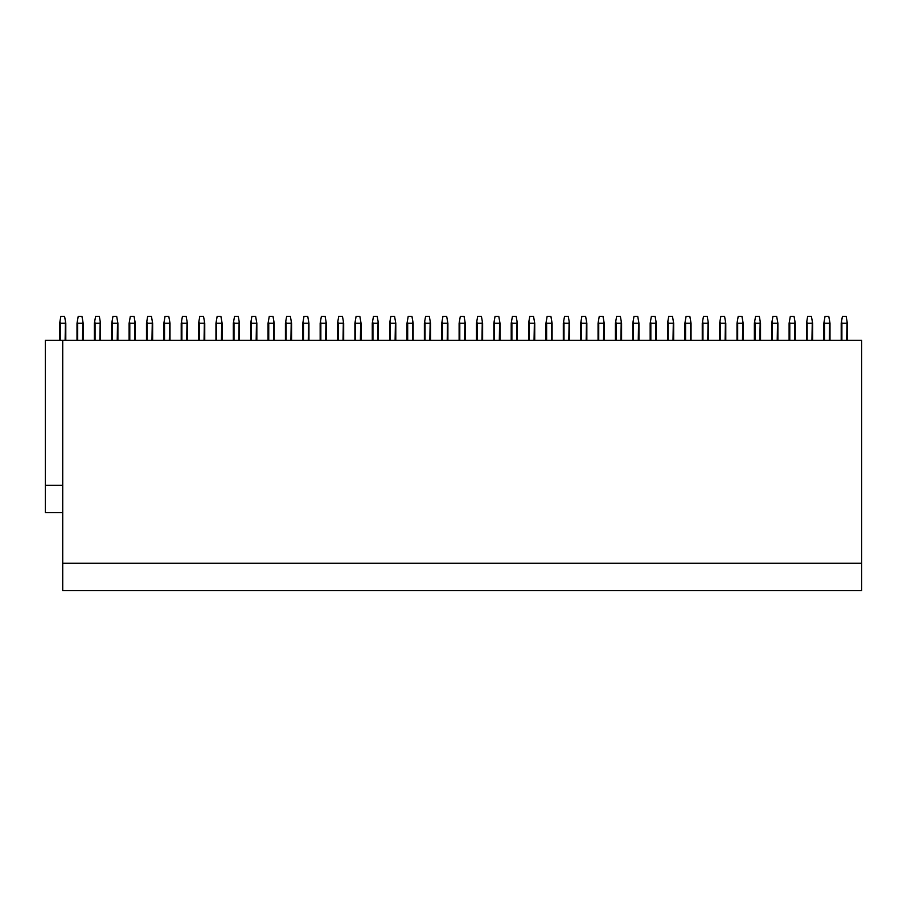 <?xml version="1.0" encoding="UTF-8"?>
<svg xmlns="http://www.w3.org/2000/svg" width="907" height="907" viewBox="0 0 907 907"><rect width="100%" height="100%" fill="white"/><g stroke="black" fill="none" stroke-linecap="round" stroke-linejoin="round"><path stroke-width="1.36" d="M62.719 340.329L62.719 563.247L861.65 563.247L861.65 340.329L45.35 340.329L45.35 512.648L62.719 512.648M62.719 563.247L62.719 590.593L861.65 590.593L861.65 563.247M45.35 485.29L62.719 485.29M65.792 340.329L65.792 323.243L64.59 316.407L60.848 316.407L59.647 323.243L59.647 340.329M65.111 340.329L65.451 321.305M65.111 323.243L60.327 323.243L59.987 321.305M60.327 323.243L60.327 340.329M83.161 340.329L83.161 323.243L81.959 316.407L78.217 316.407L77.004 323.243L77.004 340.329M82.48 340.329L82.82 321.305M82.48 323.243L77.696 323.243L77.696 340.329M77.696 323.243L77.356 321.305M100.53 340.329L100.53 323.243L99.328 316.407L95.586 316.407L94.373 323.243L94.373 340.329M99.849 340.329L100.189 321.305M99.849 323.243L95.065 323.243L94.713 321.305M95.065 323.243L95.065 340.329M117.899 340.329L117.899 323.243L116.697 316.407L112.956 316.407L111.742 323.243L111.742 340.329M117.218 340.329L117.559 321.305M117.218 323.243L112.434 323.243L112.434 340.329M112.434 323.243L112.083 321.305M135.268 340.329L135.268 323.243L134.066 316.407L130.325 316.407L129.111 323.243L129.111 340.329M134.587 340.329L134.928 321.305M134.587 323.243L129.792 323.243L129.452 321.305M129.792 323.243L129.792 340.329M152.637 340.329L152.637 323.243L151.435 316.407L147.682 316.407L146.48 323.243L146.48 340.329M151.957 340.329L152.297 321.305M151.957 323.243L147.161 323.243L147.161 340.329M147.161 323.243L146.821 321.305M170.006 340.329L170.006 323.243L168.793 316.407L165.051 316.407L163.85 323.243L163.85 340.329M169.314 340.329L169.666 321.305M169.314 323.243L164.53 323.243L164.19 321.305M164.53 323.243L164.53 340.329M187.375 340.329L187.375 323.243L186.162 316.407L182.42 316.407L181.219 323.243L181.219 340.329M186.683 340.329L187.035 321.305M186.683 323.243L181.899 323.243L181.899 340.329M181.899 323.243L181.559 321.305M204.744 340.329L204.744 323.243L203.531 316.407L199.789 316.407L198.588 323.243L198.588 340.329M204.052 340.329L204.392 321.305M204.052 323.243L199.268 323.243L198.928 321.305M199.268 323.243L199.268 340.329M222.113 340.329L222.113 323.243L220.9 316.407L217.158 316.407L215.957 323.243L215.957 340.329M221.421 340.329L221.762 321.305M221.421 323.243L216.637 323.243L216.637 340.329M216.637 323.243L216.297 321.305M239.471 340.329L239.471 323.243L238.269 316.407L234.528 316.407L233.326 323.243L233.326 340.329M238.79 340.329L239.131 321.305M238.79 323.243L234.006 323.243L233.666 321.305M234.006 323.243L234.006 340.329M256.84 340.329L256.84 323.243L255.638 316.407L251.897 316.407L250.695 323.243L250.695 340.329M256.159 340.329L256.5 321.305M256.159 323.243L251.375 323.243L251.375 340.329M251.375 323.243L251.035 321.305M274.209 340.329L274.209 323.243L273.007 316.407L269.266 316.407L268.053 323.243L268.053 340.329M273.529 340.329L273.869 321.305M273.529 323.243L268.744 323.243L268.404 321.305M268.744 323.243L268.744 340.329M291.578 340.329L291.578 323.243L290.376 316.407L286.635 316.407L285.422 323.243L285.422 340.329M290.898 340.329L291.238 321.305M290.898 323.243L286.113 323.243L286.113 340.329M286.113 323.243L285.773 321.305M308.947 340.329L308.947 323.243L307.745 316.407L304.004 316.407L302.791 323.243L302.791 340.329M308.267 340.329L308.607 321.305M308.267 323.243L303.482 323.243L303.131 321.305M303.482 323.243L303.482 340.329M326.316 340.329L326.316 323.243L325.114 316.407L321.373 316.407L320.16 323.243L320.16 340.329M325.636 340.329L325.976 321.305M325.636 323.243L320.851 323.243L320.851 340.329M320.851 323.243L320.5 321.305M343.685 340.329L343.685 323.243L342.483 316.407L338.73 316.407L337.529 323.243L337.529 340.329M343.005 340.329L343.345 321.305M343.005 323.243L338.209 323.243L337.869 321.305M338.209 323.243L338.209 340.329M361.054 340.329L361.054 323.243L359.852 316.407L356.1 316.407L354.898 323.243L354.898 340.329M360.374 340.329L360.714 321.305M360.374 323.243L355.578 323.243L355.578 340.329M355.578 323.243L355.238 321.305M378.423 340.329L378.423 323.243L377.21 316.407L373.469 316.407L372.267 323.243L372.267 340.329M377.731 340.329L378.083 321.305M377.731 323.243L372.947 323.243L372.607 321.305M372.947 323.243L372.947 340.329M395.792 340.329L395.792 323.243L394.579 316.407L390.838 316.407L389.636 323.243L389.636 340.329M395.101 340.329L395.452 321.305M395.101 323.243L390.316 323.243L390.316 340.329M390.316 323.243L389.976 321.305M413.161 340.329L413.161 323.243L411.948 316.407L408.207 316.407L407.005 323.243L407.005 340.329M412.47 340.329L412.81 321.305M412.47 323.243L407.685 323.243L407.345 321.305M407.685 323.243L407.685 340.329M430.53 340.329L430.53 323.243L429.317 316.407L425.576 316.407L424.374 323.243L424.374 340.329M429.839 340.329L430.179 321.305M429.839 323.243L425.054 323.243L425.054 340.329M425.054 323.243L424.714 321.305M447.888 340.329L447.888 323.243L446.686 316.407L442.945 316.407L441.743 323.243L441.743 340.329M447.208 340.329L447.548 321.305M447.208 323.243L442.423 323.243L442.083 321.305M442.423 323.243L442.423 340.329M465.257 340.329L465.257 323.243L464.055 316.407L460.314 316.407L459.112 323.243L459.112 340.329M464.577 340.329L464.917 321.305M464.577 323.243L459.792 323.243L459.792 340.329M459.792 323.243L459.452 321.305M482.626 340.329L482.626 323.243L481.424 316.407L477.683 316.407L476.47 323.243L476.47 340.329M481.946 340.329L482.286 321.305M481.946 323.243L477.161 323.243L476.821 321.305M477.161 323.243L477.161 340.329M499.995 340.329L499.995 323.243L498.793 316.407L495.052 316.407L493.839 323.243L493.839 340.329M499.315 340.329L499.655 321.305M499.315 323.243L494.53 323.243L494.53 340.329M494.53 323.243L494.19 321.305M517.364 340.329L517.364 323.243L516.162 316.407L512.421 316.407L511.208 323.243L511.208 340.329M516.684 340.329L517.024 321.305M516.684 323.243L511.899 323.243L511.548 321.305M511.899 323.243L511.899 340.329M534.733 340.329L534.733 323.243L533.531 316.407L529.79 316.407L528.577 323.243L528.577 340.329M534.053 340.329L534.393 321.305M534.053 323.243L529.269 323.243L529.269 340.329M529.269 323.243L528.917 321.305M552.102 340.329L552.102 323.243L550.9 316.407L547.148 316.407L545.946 323.243L545.946 340.329M551.422 340.329L551.762 321.305M551.422 323.243L546.626 323.243L546.286 321.305M546.626 323.243L546.626 340.329M569.471 340.329L569.471 323.243L568.27 316.407L564.517 316.407L563.315 323.243L563.315 340.329M568.791 340.329L569.131 321.305M568.791 323.243L563.995 323.243L563.995 340.329M563.995 323.243L563.655 321.305M586.84 340.329L586.84 323.243L585.627 316.407L581.886 316.407L580.684 323.243L580.684 340.329M586.149 340.329L586.5 321.305M586.149 323.243L581.364 323.243L581.024 321.305M581.364 323.243L581.364 340.329M604.209 340.329L604.209 323.243L602.996 316.407L599.255 316.407L598.053 323.243L598.053 340.329M603.518 340.329L603.869 321.305M603.518 323.243L598.733 323.243L598.733 340.329M598.733 323.243L598.393 321.305M621.578 340.329L621.578 323.243L620.365 316.407L616.624 316.407L615.422 323.243L615.422 340.329M620.887 340.329L621.227 321.305M620.887 323.243L616.102 323.243L615.762 321.305M616.102 323.243L616.102 340.329M638.947 340.329L638.947 323.243L637.734 316.407L633.993 316.407L632.791 323.243L632.791 340.329M638.256 340.329L638.596 321.305M638.256 323.243L633.471 323.243L633.471 340.329M633.471 323.243L633.131 321.305M656.305 340.329L656.305 323.243L655.103 316.407L651.362 316.407L650.16 323.243L650.16 340.329M655.625 340.329L655.965 321.305M655.625 323.243L650.841 323.243L650.5 321.305M650.841 323.243L650.841 340.329M673.674 340.329L673.674 323.243L672.472 316.407L668.731 316.407L667.529 323.243L667.529 340.329M672.994 340.329L673.334 321.305M672.994 323.243L668.21 323.243L668.21 340.329M668.21 323.243L667.869 321.305M691.043 340.329L691.043 323.243L689.842 316.407L686.1 316.407L684.887 323.243L684.887 340.329M690.363 340.329L690.703 321.305M690.363 323.243L685.579 323.243L685.239 321.305M685.579 323.243L685.579 340.329M708.412 340.329L708.412 323.243L707.211 316.407L703.469 316.407L702.256 323.243L702.256 340.329M707.732 340.329L708.072 321.305M707.732 323.243L702.948 323.243L702.948 340.329M702.948 323.243L702.608 321.305M725.781 340.329L725.781 323.243L724.58 316.407L720.838 316.407L719.625 323.243L719.625 340.329M725.101 340.329L725.441 321.305M725.101 323.243L720.317 323.243L719.965 321.305M720.317 323.243L720.317 340.329M743.15 340.329L743.15 323.243L741.949 316.407L738.207 316.407L736.994 323.243L736.994 340.329M742.47 340.329L742.81 321.305M742.47 323.243L737.686 323.243L737.686 340.329M737.686 323.243L737.334 321.305M760.519 340.329L760.519 323.243L759.318 316.407L755.565 316.407L754.363 323.243L754.363 340.329M759.839 340.329L760.179 321.305M759.839 323.243L755.043 323.243L754.703 321.305M755.043 323.243L755.043 340.329M777.889 340.329L777.889 323.243L776.675 316.407L772.934 316.407L771.732 323.243L771.732 340.329M777.208 340.329L777.548 321.305M777.208 323.243L772.413 323.243L772.413 340.329M772.413 323.243L772.072 321.305M795.258 340.329L795.258 323.243L794.044 316.407L790.303 316.407L789.101 323.243L789.101 340.329M794.566 340.329L794.917 321.305M794.566 323.243L789.782 323.243L789.441 321.305M789.782 323.243L789.782 340.329M812.627 340.329L812.627 323.243L811.414 316.407L807.672 316.407L806.47 323.243L806.47 340.329M811.935 340.329L812.287 321.305M811.935 323.243L807.151 323.243L807.151 340.329M807.151 323.243L806.811 321.305M829.996 340.329L829.996 323.243L828.783 316.407L825.041 316.407L823.839 323.243L823.839 340.329M829.304 340.329L829.644 321.305M829.304 323.243L824.52 323.243L824.18 321.305M824.52 323.243L824.52 340.329M847.353 340.329L847.353 323.243L846.152 316.407L842.41 316.407L841.208 323.243L841.208 340.329M846.673 340.329L847.013 321.305M846.673 323.243L841.889 323.243L841.889 340.329M841.889 323.243L841.549 321.305"/></g></svg>

